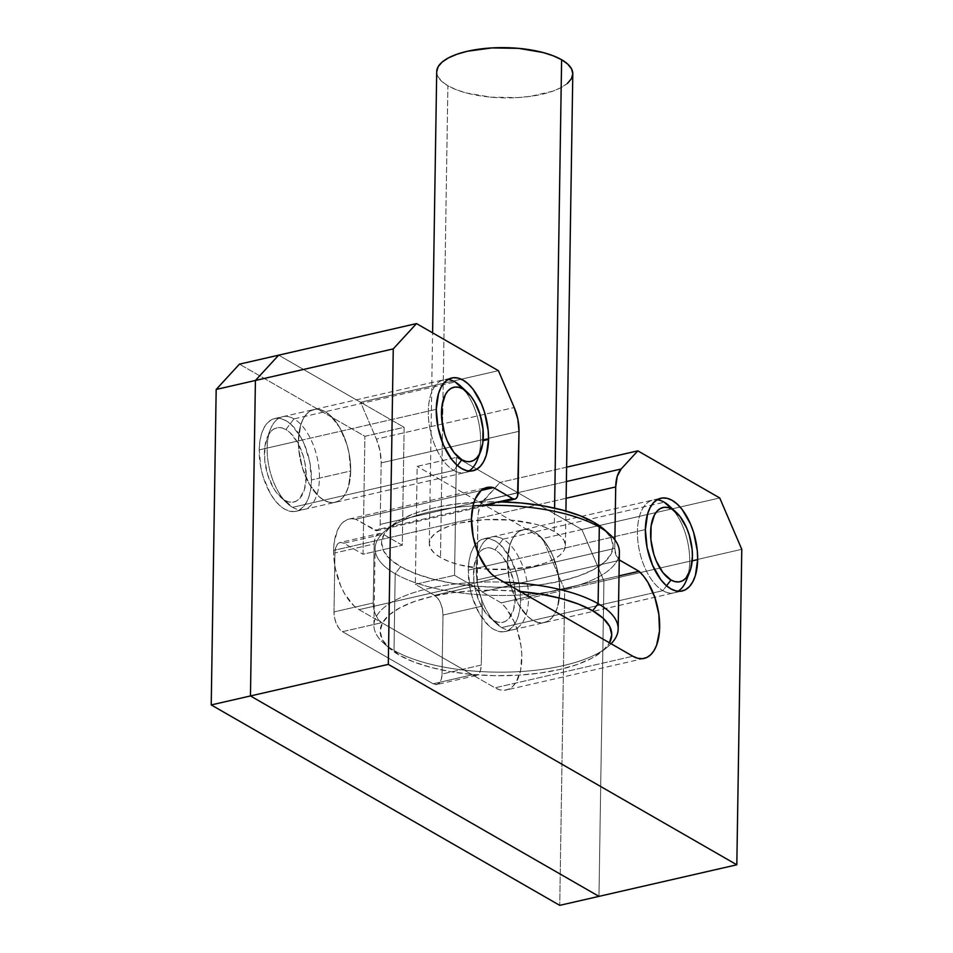 <?xml version="1.0" encoding="UTF-8"?>
<svg xmlns="http://www.w3.org/2000/svg" width="953" height="953" viewBox="0 0 953 953"><rect width="100%" height="100%" fill="white"/><g stroke="black" fill="none" stroke-linecap="round" stroke-linejoin="round"><path stroke-width="0.71" stroke-dasharray="4.76 3.57" d="M559.816 591.217A47.59 24.516 77.1 0 0 523.042 529.797A47.59 24.516 77.1 0 0 507.532 561.15L645.372 529.582L507.532 561.15L509.259 579.221L511.558 588.263L518.575 604.607L527.891 616.627L532.977 620.415L538.088 622.488L543.031 622.797L547.618 621.308L551.668 618.08L555.015 613.255L557.553 607.001L559.816 591.217L558.089 573.146L552.645 555.539L548.773 547.761L539.458 535.741L534.371 531.965L529.26 529.88L524.317 529.57L519.73 531.059L515.68 534.288L512.321 539.112L509.784 545.378L507.532 561.15A47.59 24.516 77.1 0 0 544.294 622.571A47.59 24.516 77.1 0 0 559.816 591.217L520.576 600.199A47.59 24.516 77.1 0 0 483.814 538.779A47.59 24.516 77.1 0 0 468.304 570.144L507.532 561.15A47.59 24.516 -102.9 0 1 523.042 529.797A47.59 24.516 -102.9 0 1 559.816 591.217L557.553 607.001L555.015 613.255L551.668 618.08L547.618 621.308L543.031 622.797L538.088 622.488L532.977 620.415L527.891 616.627L518.575 604.607L511.558 588.263L509.259 579.221L507.532 561.15L509.784 545.378L512.321 539.112L515.68 534.288L519.73 531.059L524.317 529.57L529.26 529.88L534.371 531.965L539.458 535.741L548.773 547.761L552.645 555.539L558.089 573.146L559.816 591.217A47.59 24.516 -102.9 0 1 544.294 622.571A47.59 24.516 -102.9 0 1 507.532 561.15L468.304 570.144L468.936 561.805L470.556 554.36L473.093 548.106L476.452 543.27L480.491 540.053L485.077 538.564L490.021 538.862L495.131 540.947L500.218 544.723L509.545 556.755L516.562 573.098L518.861 582.128L520.576 600.199L519.945 608.538L518.325 615.983L515.787 622.238L512.428 627.074L508.39 630.29L503.803 631.779L498.86 631.482L493.749 629.397L488.663 625.621L479.335 613.589L472.319 597.245L470.02 588.204L468.304 570.144A47.59 24.516 77.1 0 0 505.066 631.565A47.59 24.516 77.1 0 0 520.576 600.199L559.816 591.217M350.704 470.973A47.59 24.516 77.1 0 0 313.93 409.552A47.59 24.516 77.1 0 0 298.42 440.905L436.26 409.325L298.42 440.905L298.789 449.828L302.435 468.006L309.463 484.362L318.779 496.382L323.865 500.158L328.976 502.243L333.919 502.553L338.506 501.064L342.556 497.835L345.903 492.999L348.441 486.745L350.704 470.973L348.977 452.901L346.678 443.86L339.661 427.516L330.346 415.496L325.259 411.708L320.137 409.623L315.205 409.325L310.618 410.814L306.568 414.031L303.209 418.867L300.671 425.121L298.42 440.905A47.59 24.516 77.1 0 0 335.182 502.326A47.59 24.516 77.1 0 0 350.704 470.973L311.464 479.955A47.59 24.516 77.1 0 0 274.702 418.534A47.59 24.516 77.1 0 0 259.192 449.887L298.42 440.905A47.59 24.516 -102.9 0 1 313.93 409.552A47.59 24.516 -102.9 0 1 350.704 470.973L348.441 486.745L345.903 492.999L342.556 497.835L338.506 501.064L333.919 502.553L328.976 502.243L323.865 500.158L318.779 496.382L309.463 484.362L302.435 468.006L298.789 449.828L298.42 440.905L300.671 425.121L303.209 418.867L306.568 414.031L310.618 410.814L315.205 409.325L320.137 409.623L325.259 411.708L330.346 415.496L339.661 427.516L346.678 443.86L348.977 452.901L350.704 470.973A47.59 24.516 -102.9 0 1 335.182 502.326A47.59 24.516 -102.9 0 1 298.42 440.905L259.192 449.887L259.824 441.549L261.444 434.115L263.981 427.849L267.34 423.025L271.379 419.796L275.965 418.307L280.909 418.617L286.019 420.702L291.106 424.478L300.433 436.498L304.305 444.277L309.749 461.883L311.464 479.955L310.833 488.293L309.213 495.739L306.675 501.993L303.316 506.829L299.278 510.046L294.691 511.535L289.748 511.237L284.637 509.152L279.551 505.364L274.678 500.027L270.223 493.344L263.207 477L260.908 467.959L259.192 449.887A47.59 24.516 77.1 0 0 295.954 511.308A47.59 24.516 77.1 0 0 311.464 479.955L350.704 470.973M333.621 550.405A47.59 24.516 77.1 0 0 359.067 609.658L496.918 578.078L359.067 609.658L494.988 687.816L499.813 689.829L504.482 690.258L508.866 689.102L512.785 686.398L516.133 682.229L520.648 670.138L521.779 654.461L521.017 645.931L516.955 628.909L513.798 621.011L505.769 607.764L501.159 602.868L481.992 591.849L478.335 587.131L477.25 583.605L477.87 518.492L478.287 512.94L481.062 503.803L499.98 482.432L581.878 529.534L603.928 580.889L598.972 896.368L603.928 580.889L741.779 549.309L603.928 580.889L581.878 529.534L499.98 482.432L483.302 500.587L566.392 481.551L483.302 500.587A31.723 16.344 77.1 0 0 477.87 518.492L476.905 579.996L614.745 548.416L614.876 539.863L614.745 548.416L476.905 579.996A9.518 4.908 77.1 0 0 481.992 591.849L619.259 560.4L481.992 591.849L501.159 602.868L619.009 575.874L501.159 602.868A47.59 24.516 77.1 0 1 521.696 652.745A47.59 24.516 77.1 0 1 506.317 689.984A47.59 24.516 77.1 0 1 494.988 687.816L632.84 656.248L494.988 687.816L359.067 609.658L353.98 605.87L344.664 593.85L340.793 586.071L335.349 568.464L333.991 559.316L333.621 550.405L471.473 518.825L333.621 550.405L334.134 542.996L337.422 530.416L340.102 525.603L343.378 521.994L347.13 519.683L351.276 518.742L355.66 519.206L481.182 490.45L355.66 519.206A47.59 24.516 77.1 0 0 349.143 519.04A47.59 24.516 77.1 0 0 333.621 550.405M278.669 355.171L360.568 402.273L376.387 439.107L380.021 450.84L381.164 462.884L380.199 524.388L379.747 527.545L378.567 529.761L376.84 530.702L355.66 519.206L374.827 530.225A9.518 4.908 77.1 0 0 377.09 530.654A9.518 4.908 77.1 0 0 380.199 524.388L518.039 492.808L380.199 524.388L381.164 462.884A31.723 16.344 77.1 0 0 376.387 439.107L514.227 407.527L376.387 439.107L360.568 402.273L498.419 370.693L360.568 402.273L278.669 355.171L404.132 427.325L278.669 355.171M619.831 560.269L616.174 555.551L614.745 548.416A9.518 4.908 -102.9 0 0 619.259 559.887M566.13 498.276L477.87 518.492L566.13 498.276M566.618 467.173L499.98 482.432L566.618 467.173M379.342 533.513A15.867 8.172 -102.9 0 0 374.172 543.96L334.932 552.954L374.172 543.96L373.242 602.927L334.015 611.921L334.932 552.954L334.015 611.921L373.242 602.927A15.867 8.172 -102.9 0 0 381.724 622.678L342.496 631.672L339.173 628.635L336.397 623.81L334.586 617.937L334.015 611.921A15.867 8.172 77.1 0 0 342.496 631.672L381.724 622.678L472.343 674.795L433.103 683.777L342.496 631.672L433.103 683.777L472.343 674.795A15.867 8.172 -102.9 0 0 476.119 675.51A15.867 8.172 -102.9 0 0 481.289 665.063L442.049 674.045L441.299 679.31L439.333 683.003L436.462 684.576L433.103 683.777A15.867 8.172 77.1 0 0 436.879 684.504A15.867 8.172 77.1 0 0 442.049 674.045L481.289 665.063L482.206 606.096L442.978 615.078L442.049 674.045L442.978 615.078L482.206 606.096A15.867 8.172 -102.9 0 0 473.724 586.345L434.497 595.327L437.808 598.365L440.596 603.189L442.406 609.05L442.978 615.078A15.867 8.172 77.1 0 0 434.497 595.327L473.724 586.345L454.557 575.314L415.329 584.308L434.497 595.327L415.329 584.308L454.557 575.314L456.416 457.38L417.176 466.374L415.329 584.308L417.176 466.374L456.416 457.38L581.878 529.534L542.65 538.516L417.176 466.374L542.65 538.516L564.7 589.871L559.745 905.35L564.7 589.871L542.65 538.516L719.729 497.954L581.878 529.534L603.928 580.889L581.878 529.534L456.416 457.38L454.557 575.314L473.724 586.345L477.048 589.383L479.824 594.195L481.634 600.068L482.206 606.096L481.289 665.063L480.538 670.316L478.573 674.021L475.69 675.582L472.343 674.795L381.724 622.678L378.412 619.641L375.637 614.828L373.814 608.955L373.242 602.927L374.172 543.96L374.922 538.707L376.888 535.002L379.759 533.442L383.118 534.228L402.285 545.259L404.132 427.325L364.904 436.307L239.441 364.153L364.904 436.307L404.132 427.325L402.285 545.259L363.045 554.241L364.904 436.307L363.045 554.241L402.285 545.259L383.118 534.228L343.878 543.222L363.045 554.241L343.878 543.222L383.118 534.228A15.867 8.172 -102.9 0 0 379.342 533.513L340.114 542.495A15.867 8.172 77.1 0 0 334.932 552.954L335.694 547.689L337.648 543.996L340.531 542.424L343.878 543.222A15.867 8.172 77.1 0 0 340.114 542.495M519.004 431.316L381.164 462.884L519.004 431.316M483.076 505.424L374.827 530.225L483.076 505.424M393.994 650.434L399.2 655.116A115.801 42.73 0.9 0 1 389.42 648.243A115.801 42.73 0.9 0 1 406.633 604.536A115.801 42.73 0.9 0 1 520.231 591.491L496.823 590.229L474.213 590.681L452.449 592.754L432.352 596.375L414.698 601.403L400.165 607.645L389.312 614.852L382.558 622.762L380.164 631.053L382.224 639.427L388.645 647.552L399.2 655.116L413.471 661.823L430.899 667.422L450.84 671.698L472.509 674.486L495.084 675.677L517.693 675.224L539.458 673.152L559.554 669.53L577.208 664.503L591.742 658.261L602.594 651.042L609.515 642.834A115.801 42.73 0.9 0 1 601.962 651.578A115.801 42.73 0.9 0 1 505.638 675.665A115.801 42.73 0.9 0 1 399.2 655.116L393.994 650.434A122.151 45.077 0.9 0 1 373.91 625.132A122.151 45.077 0.9 0 1 504.042 582.176A122.151 45.077 -179.1 0 0 383.678 643.192A122.151 45.077 -179.1 0 0 393.994 650.434L395.197 573.777A122.151 45.077 0.9 0 1 385.441 530.738A122.151 45.077 0.9 0 1 472.962 505.888A122.151 45.077 -179.1 0 0 375.113 548.475A122.151 45.077 -179.1 0 0 395.197 573.777L393.994 650.434A122.151 45.077 -179.1 0 0 506.257 672.115A122.151 45.077 -179.1 0 0 607.859 646.706A122.151 45.077 -179.1 0 0 611.099 643.74A122.151 45.077 0.9 0 1 510.629 672.008A122.151 45.077 0.9 0 1 393.994 650.434M609.622 534.264A122.151 45.077 0.9 0 1 554.944 590.908A122.151 45.077 0.9 0 1 395.197 573.777L400.594 566.666L390.039 559.101L383.618 550.977L381.557 542.602L383.952 534.311L390.706 526.401L401.558 519.194L416.08 512.952L433.734 507.925L453.842 504.304L475.607 502.231L498.979 501.79A115.801 42.73 -179.1 0 0 391.338 525.865A115.801 42.73 -179.1 0 0 400.594 566.666L395.197 573.777A122.151 45.077 -179.1 0 0 531.929 594.088A122.151 45.077 -179.1 0 0 619.379 552.311M554.205 531.476L554.575 508.116L554.205 531.476L560.4 535.92L564.176 540.685L565.391 545.604L563.985 550.489L560.019 555.134L553.633 559.375L545.092 563.044L534.728 565.999L510.117 569.346L483.564 568.905L459.12 564.76L448.863 561.472L440.489 557.529A68.056 25.112 0.9 0 1 429.303 543.424A68.056 25.112 0.9 0 1 478.025 520.159A68.056 25.112 0.9 0 1 554.205 531.476A68.056 25.112 0.9 0 1 565.391 545.569A68.056 25.112 0.9 0 1 516.657 568.846A68.056 25.112 0.9 0 1 440.489 557.529L434.282 553.085L430.506 548.309L429.303 543.389L430.708 538.505L434.675 533.859L441.048 529.63L449.59 525.961L459.965 523.006L484.565 519.659L511.118 520.088L535.574 524.245L545.819 527.533L554.205 531.476M436.712 71.689A68.056 25.112 -179.1 0 0 447.898 85.782L440.489 557.529L447.898 85.782A68.056 25.112 -179.1 0 0 524.079 97.099A68.056 25.112 -179.1 0 0 572.801 73.822M603.88 529.201A115.801 42.73 -179.1 0 1 552.049 582.914A115.801 42.73 -179.1 0 1 400.594 566.666L414.853 573.372L432.293 578.971L452.234 583.248L473.903 586.035L496.477 587.227L519.075 586.774L540.851 584.689L560.948 581.068L578.602 576.053L593.135 569.811L603.988 562.592L610.73 554.694L613.124 546.391L611.076 538.016L603.94 529.26M567.428 83.399L561.043 87.628L552.514 91.297L530.321 96.384L517.527 97.599L490.974 97.17L466.529 93.013L456.284 89.725L447.898 85.782L441.692 81.339L437.915 76.562L436.712 71.642M598.972 896.368L603.928 580.889L564.7 589.871L603.928 580.889L598.972 896.368M503.089 539.124L495 549.786A38.072 19.608 77.1 0 0 476.155 558.136A38.072 19.608 77.1 0 0 489.747 617.473A38.072 19.608 77.1 0 0 493.88 620.558L501.695 627.574A47.59 24.516 -102.9 0 1 496.537 623.715A47.59 24.516 -102.9 0 1 479.538 549.559A47.59 24.516 -102.9 0 1 503.089 539.124A47.59 24.516 77.1 0 0 491.772 536.956A47.59 24.516 77.1 0 0 476.75 578.447A47.59 24.516 77.1 0 0 501.695 627.574L662.871 590.657L666.564 585.785L662.871 590.657A47.59 24.516 -102.9 0 1 637.914 541.53A47.59 24.516 -102.9 0 1 652.936 500.039A47.59 24.516 -102.9 0 1 657.058 499.777A47.59 24.516 77.1 0 0 637.581 537.671A47.59 24.516 77.1 0 0 662.871 590.657L501.695 627.574A47.59 24.516 77.1 0 0 513.024 629.742A47.59 24.516 77.1 0 0 528.045 588.251A47.59 24.516 77.1 0 0 503.089 539.124L664.253 502.207L503.089 539.124A47.59 24.516 -102.9 0 1 528.534 598.377A47.59 24.516 -102.9 0 1 501.695 627.574L493.88 620.558L497.978 622.214L501.933 622.464L505.59 621.273L508.831 618.688L513.548 609.825L515.347 597.197L513.977 582.736L509.617 568.655L502.958 557.088L499.062 552.811L495 549.786L490.902 548.13L486.947 547.88L483.29 549.071L480.05 551.656L477.358 555.516L474.034 566.475L473.82 580.282L474.904 587.596L479.264 601.688L485.923 613.255L493.88 620.558A38.072 19.608 77.1 0 0 515.347 597.197A38.072 19.608 77.1 0 0 495 549.786L503.089 539.124M672.949 509.76A47.59 24.516 -102.9 0 1 687.971 575.362M678.024 591.265A47.59 24.516 -102.9 0 1 674.188 592.814A47.59 24.516 -102.9 0 1 662.871 590.657A47.59 24.516 77.1 0 0 678.012 591.265M686.41 580.222A47.59 24.516 77.1 0 0 669.423 506.067M293.977 418.879L285.888 429.541A38.072 19.608 77.1 0 0 267.043 437.892A38.072 19.608 77.1 0 0 280.635 497.216A38.072 19.608 77.1 0 0 284.768 500.301L292.583 507.33A47.59 24.516 -102.9 0 1 287.413 503.47A47.59 24.516 -102.9 0 1 270.426 429.315A47.59 24.516 -102.9 0 1 293.977 418.879A47.59 24.516 77.1 0 0 282.66 416.711A47.59 24.516 77.1 0 0 267.638 458.202A47.59 24.516 77.1 0 0 292.583 507.33L453.759 470.413L457.452 465.541L453.759 470.413A47.59 24.516 -102.9 0 1 428.802 421.286A47.59 24.516 -102.9 0 1 443.824 379.794A47.59 24.516 -102.9 0 1 447.946 379.532A47.59 24.516 77.1 0 0 428.469 417.426A47.59 24.516 77.1 0 0 453.759 470.413L292.583 507.33A47.59 24.516 77.1 0 0 303.912 509.486A47.59 24.516 77.1 0 0 318.933 468.006A47.59 24.516 77.1 0 0 293.977 418.879L455.141 381.962L293.977 418.879A47.59 24.516 -102.9 0 1 319.422 478.132A47.59 24.516 -102.9 0 1 292.583 507.33L284.768 500.301L288.866 501.969L292.821 502.207L296.478 501.016L299.718 498.443L304.436 489.568L306.235 476.953L304.865 462.491L303.018 455.26L297.407 442.18L289.95 432.567L285.888 429.541L281.79 427.873L277.835 427.635L274.178 428.826L270.938 431.399L268.246 435.271L264.922 446.23L264.708 460.037L267.626 474.582L273.249 487.662L276.811 493.011L284.768 500.301A38.072 19.608 77.1 0 0 306.235 476.953A38.072 19.608 77.1 0 0 285.888 429.541L293.977 418.879M463.837 389.515A47.59 24.516 -102.9 0 1 478.859 455.105M468.9 471.008A47.59 24.516 -102.9 0 1 465.076 472.569A47.59 24.516 -102.9 0 1 453.759 470.413A47.59 24.516 77.1 0 0 468.9 471.008M477.298 459.977A47.59 24.516 77.1 0 0 460.311 385.81M483.814 538.779L660.894 498.216M274.702 418.534L451.782 377.972M644.157 658.404L506.317 689.984M349.143 519.04L486.983 487.471M295.954 511.308L473.033 470.746M505.066 631.565L682.145 591.003M502.719 501.874L377.09 530.654M383.678 643.192L389.42 648.243M385.441 530.738L391.338 525.865M429.303 543.424L432.602 332.847M373.91 625.132L375.113 548.475M565.391 545.569L565.927 510.999M607.859 646.706L601.962 651.578M476.119 675.51L436.879 684.504M496.537 623.715L489.747 617.473M479.538 549.559L476.155 558.136M491.772 536.956L652.936 500.039M513.024 629.742L674.188 592.814M287.413 503.47L280.635 497.216M270.426 429.315L267.043 437.892M282.66 416.711L443.824 379.794M303.912 509.486L465.076 472.569"/><path stroke-width="1.43" d="M697.656 559.637L692.2 560.888L697.656 559.637L697.286 550.727L693.641 532.536L690.496 523.971L682.157 509.498L677.297 504.161L672.21 500.385L667.1 498.3L662.156 498.002L657.57 499.491L653.52 502.707L650.172 507.544L647.635 513.798L645.372 529.582A47.59 24.516 -102.9 0 1 660.894 498.216A47.59 24.516 -102.9 0 1 697.656 559.637A47.59 24.516 -102.9 0 1 682.145 591.003A47.59 24.516 -102.9 0 1 645.372 529.582L647.099 547.641L652.543 565.248L660.87 579.722L665.73 585.047L670.817 588.835L675.939 590.92L680.883 591.217L685.457 589.728L689.507 586.512L692.867 581.675L695.404 575.421L697.656 559.637M488.544 439.393L483.088 440.643L488.544 439.393L488.174 430.47L484.529 412.292L481.384 403.715L473.045 389.253L468.185 383.916L463.098 380.14L457.988 378.055L453.044 377.745L448.458 379.234L444.408 382.463L441.06 387.287L438.523 393.553L436.26 409.325A47.59 24.516 -102.9 0 1 451.782 377.972A47.59 24.516 -102.9 0 1 488.544 439.393A47.59 24.516 -102.9 0 1 473.033 470.746A47.59 24.516 -102.9 0 1 436.26 409.325L437.987 427.397L443.431 445.003L451.758 459.465L456.618 464.802L461.705 468.59L466.827 470.675L471.771 470.973L476.345 469.484L480.395 466.267L483.755 461.431L486.292 455.177L488.544 439.393M496.918 578.078A47.59 24.516 -102.9 0 1 471.473 518.825L473.188 536.896L478.632 554.503L486.959 568.965L491.831 574.302L496.918 578.078L632.84 656.248L637.652 658.249L642.334 658.69L646.706 657.534L650.637 654.818L653.972 650.661L656.629 645.181L659.5 631.053L658.857 614.351L654.806 597.34L647.873 582.307L643.609 576.184L638.998 571.288L619.259 559.887A9.518 4.908 -102.9 0 0 619.831 560.269L638.998 571.288A47.59 24.516 -102.9 0 1 659.536 621.165A47.59 24.516 -102.9 0 1 644.157 658.404A47.59 24.516 -102.9 0 1 632.84 656.248L496.918 578.078M514.942 499.086A9.518 4.908 -102.9 0 0 518.039 492.808L519.004 431.316A31.723 16.344 -102.9 0 0 514.227 407.527L498.419 370.693L416.509 323.591L393.255 348.893L416.509 323.591L278.669 355.171L255.416 380.473L393.255 348.893L388.3 664.372L393.255 348.893L255.416 380.473L250.46 695.952L211.221 704.934L559.745 905.35L211.221 704.934L216.176 389.455L239.441 364.153L216.176 389.455L211.221 704.934L250.46 695.952L255.416 380.473L250.46 695.952L388.3 664.372L250.46 695.952L598.972 896.368L250.46 695.952L598.972 896.368L736.824 864.788L388.3 664.372L736.824 864.788L741.779 549.309L719.729 497.954L637.819 450.852L566.618 467.173L637.819 450.852L621.142 469.007L566.392 481.551L621.142 469.007A31.723 16.344 -102.9 0 0 615.709 486.923L566.13 498.276L615.709 486.923L614.876 539.863L615.709 486.923L617.21 476.405L621.142 469.007L637.819 450.852L719.729 497.954L741.779 549.309L736.824 864.788L598.972 896.368L250.46 695.952L255.416 380.473L278.669 355.171L416.509 323.591L498.419 370.693L514.227 407.527L517.86 419.272L519.004 431.316L517.586 495.965L516.407 498.181L514.691 499.122L512.678 498.645L493.511 487.626L489.115 487.162L484.982 488.103L481.217 490.414L475.273 498.836L473.26 504.697L471.473 518.825A47.59 24.516 -102.9 0 1 486.983 487.471A47.59 24.516 -102.9 0 1 493.511 487.626L512.678 498.645L483.076 505.424L512.678 498.645A9.518 4.908 -102.9 0 0 514.942 499.086L502.719 501.874M619.009 575.874L638.998 571.288L619.009 575.874M481.182 490.45L493.511 487.626L481.182 490.45M255.416 380.473L278.669 355.171L255.416 380.473L216.176 389.455L255.416 380.473M520.231 591.491A115.801 42.73 0.9 0 1 592.706 610.79L598.103 603.678A122.151 45.077 -179.1 0 0 504.042 582.176A122.151 45.077 0.9 0 1 598.103 603.678L599.306 527.021L594.1 522.339A115.801 42.73 -179.1 0 0 498.979 501.79M472.962 505.888A122.151 45.077 0.9 0 1 599.306 527.021A122.151 45.077 -179.1 0 0 472.962 505.888M565.927 510.999L572.801 73.822A68.056 25.112 -179.1 0 0 561.615 59.729L554.575 508.116L561.615 59.729A68.056 25.112 -179.1 0 0 485.434 48.412A68.056 25.112 -179.1 0 0 436.712 71.689L432.602 332.847M618.175 628.968L619.379 552.311A122.151 45.077 -179.1 0 0 599.306 527.021L598.103 603.678A122.151 45.077 0.9 0 1 618.175 628.968A122.151 45.077 0.9 0 1 611.099 643.74A122.151 45.077 -179.1 0 0 598.103 603.678L592.706 610.79L578.447 604.071L561.007 598.472L541.066 594.195L519.397 591.42M604.655 529.892L594.1 522.339L579.829 515.621L562.389 510.022L542.46 505.745L520.791 502.958L498.216 501.778M609.348 643.144L611.743 634.841L609.682 626.466L603.261 618.342L592.706 610.79A115.801 42.73 0.9 0 1 609.515 642.834M436.712 71.642L438.118 66.77L442.085 62.124L448.458 57.883L456.999 54.214L467.375 51.259L491.986 47.912L518.527 48.353L542.984 52.498L553.228 55.786L561.615 59.729L567.809 64.173L571.586 68.95L572.801 73.869L571.395 78.742L567.428 83.399M599.306 527.021A122.151 45.077 0.9 0 1 609.622 534.264L603.88 529.201A115.801 42.73 -179.1 0 0 594.1 522.339L599.306 527.021M598.972 896.368L559.745 905.35L598.972 896.368M239.441 364.153L278.669 355.171L239.441 364.153M676.201 512.309L669.423 506.067A47.59 24.516 77.1 0 0 664.253 502.207L672.068 509.224A38.072 19.608 -102.9 0 1 676.201 512.309A38.072 19.608 -102.9 0 1 689.793 571.645A38.072 19.608 -102.9 0 1 670.96 579.984L675.046 581.652L679.001 581.902L682.67 580.711L685.91 578.126L690.627 569.263L692.426 556.635L692.14 549.5L689.21 534.955L686.696 528.093L680.037 516.526L672.068 509.224L667.982 507.568L664.027 507.318L660.358 508.509L657.117 511.094L654.437 514.954L651.113 525.913L650.899 539.72L653.818 554.265L656.331 561.126L663.002 572.693L670.96 579.984L666.564 585.785L670.96 579.984A38.072 19.608 -102.9 0 1 650.601 532.584A38.072 19.608 -102.9 0 1 672.068 509.224L664.253 502.207A47.59 24.516 77.1 0 0 657.058 499.777A47.59 24.516 -102.9 0 1 664.253 502.207A47.59 24.516 -102.9 0 1 672.949 509.76M687.971 575.362A47.59 24.516 -102.9 0 1 678.024 591.265A47.59 24.516 77.1 0 0 686.41 580.222L689.793 571.645M467.089 392.064L460.311 385.81A47.59 24.516 77.1 0 0 455.141 381.962L462.955 388.979A38.072 19.608 -102.9 0 1 467.089 392.064A38.072 19.608 -102.9 0 1 480.681 451.4A38.072 19.608 -102.9 0 1 461.848 459.739L465.934 461.407L469.889 461.645L473.558 460.454L476.798 457.881L479.478 454.021L482.802 443.062L483.016 429.255L480.098 414.698L474.487 401.618L470.925 396.269L462.955 388.979L458.869 387.311L454.915 387.073L451.245 388.264L448.005 390.837L445.325 394.709L442.001 405.668L441.787 419.475L444.706 434.02L447.219 440.882L453.89 452.449L461.848 459.739L457.452 465.541L461.848 459.739A38.072 19.608 -102.9 0 1 441.489 412.339A38.072 19.608 -102.9 0 1 462.955 388.979L455.141 381.962A47.59 24.516 77.1 0 0 447.946 379.532A47.59 24.516 -102.9 0 1 455.141 381.962A47.59 24.516 -102.9 0 1 463.837 389.515M478.859 455.105A47.59 24.516 -102.9 0 1 468.9 471.008A47.59 24.516 77.1 0 0 477.298 459.977L480.681 451.4"/></g></svg>

